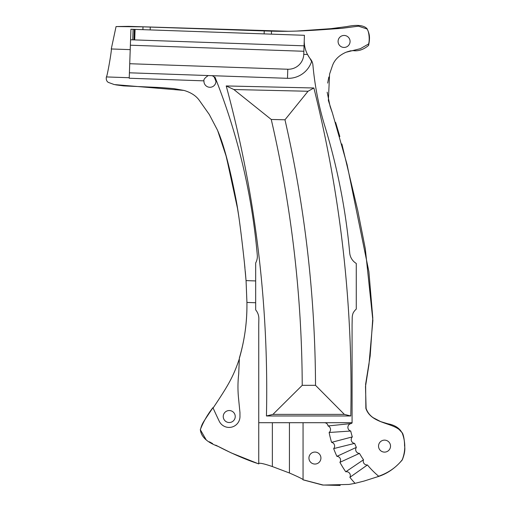 <?xml version="1.0" encoding="UTF-8"?>
<svg xmlns="http://www.w3.org/2000/svg" width="511" height="511" viewBox="0 0 511 511"><rect width="100%" height="100%" fill="white"/><g stroke="black" fill="none" stroke-linecap="round" stroke-linejoin="round"><path stroke-width="0.77" d="M130.216 49.631L129.238 77.729L106.365 76.931C107.067 77.774 112.19 48.226 111.27 48.967L130.216 49.631L130.931 29.242L142.908 29.657L143.003 26.834L271.501 31.171M289.43 422.706L289.43 472.994L272.363 466.549C264.251 463.777 259.709 462.755 258.745 463.49L258.745 324.651A626.773 626.773 0 0 0 258.86 318.845A13.618 13.618 0 0 0 255.672 309.89L255.672 262.967A13.618 13.618 0 0 0 257.301 255.238A626.773 626.773 0 0 0 216.626 81.294L215.936 81.268A5.991 5.991 0 0 1 209.721 87.279A5.991 5.991 0 0 1 203.966 80.853L129.219 78.24L129.238 77.729M106.365 76.931C105.969 79.524 106.62 81.345 108.313 82.392L114.253 84.564L183.973 90.421L173.721 88.601L160.818 87.573L123.649 85.893L115.595 84.832M255.672 280.941L246.053 280.603L244.424 262.833C243.191 251.412 239.55 218.063 236.229 200.555C229.758 166.982 223.454 143.393 217.296 129.8L209.293 114.502L199.405 100.507C196.147 95.844 191.005 92.478 183.973 90.421M215.936 81.294A5.991 5.991 0 0 0 215.936 81.268L214.224 77.097A5.991 5.991 0 0 0 212.046 75.679L287.476 78.317A24.515 24.515 0 0 0 311.595 61.544A10.897 10.897 0 0 0 309.979 58.42L311.595 61.544M288.549 31.273L128.331 26.355L116.061 26.566L111.27 48.967M116.061 26.566L143.003 26.834M366.981 28.974C368.885 30.839 369.945 39.577 368.591 43.991L368.591 45.415C370.411 36.383 369.223 33.413 367.019 28.648L366.981 28.974L358.479 26.17L341.916 28.322C317.746 29.989 296.872 31.867 271.501 31.152L271.392 34.148L304.422 35.297L304.256 40.062A29.057 29.057 0 0 0 310.579 59.193A10.897 10.897 0 0 1 312.911 65.012A303.253 303.253 0 0 0 324.919 126.409A626.773 626.773 0 0 1 349.709 252.977A13.618 13.618 0 0 0 356.269 263.433L356.269 309.091A14.161 14.161 0 0 0 353.19 312.93A13.618 13.618 0 0 0 352.207 317.842A626.773 626.773 0 0 1 352.079 324.651L352.079 422.987L351.114 423.574L328.056 425.95A104.321 104.321 -105.4 0 1 328.043 425.867L328.765 425.893M352.053 422.706L324.447 422.706C326.433 422.865 327.634 423.919 328.043 425.867M351.114 423.574A3.813 3.813 0 0 0 350.725 431.029A82.891 82.891 74.6 0 0 352.315 436.905A3.813 3.813 0 0 0 354.628 443.388A82.891 82.891 74.6 0 0 356.365 447.381A3.813 3.813 0 0 0 359.469 453.378A82.891 82.891 74.6 0 0 363.5 459.759A3.813 3.813 0 0 0 367.435 464.953A82.891 82.891 74.6 0 0 378.677 476.226C388.507 472.764 396.364 467.278 402.253 459.766C405.657 450.868 405.606 441.855 402.093 432.728C395.54 422.163 371.376 424.769 365.863 408.372L366.106 408.436C367.441 412.256 369.772 415.328 373.094 417.647L380.682 421.62L387.951 423.804C393.636 424.839 397.897 427.145 400.726 430.716L400.905 431.048M368.591 43.991L360.344 48.686L346.049 52.237C339.061 55.329 334.52 59.825 332.431 65.721L329.582 74.076L328.369 100.469L332.476 113.186L347.071 164.516L368.91 271.795L372.794 318.021L370.168 356.02L365.62 384.227L365.863 408.372M378.536 446.122A5.991 5.991 0 0 1 387.523 440.936A5.991 5.991 0 0 1 387.523 451.315A5.991 5.991 0 0 1 378.536 446.122M338.084 41.448A5.991 5.991 0 0 1 347.078 36.255A5.991 5.991 0 0 1 347.078 46.635A5.991 5.991 0 0 1 338.084 41.448M324.447 422.706L303.055 422.706L303.055 479.58C302.02 478.698 297.485 476.508 289.43 472.994M363.5 459.759L345.768 471.794A3.813 3.813 0 0 1 349.882 477.325A104.321 104.321 -105.4 0 0 355.062 483.342L348.936 484.441L323.271 485.067L303.055 479.784M345.768 471.794A104.321 104.321 -105.4 0 1 339.917 462.321A3.813 3.813 0 0 0 336.902 456.349A104.321 104.321 -105.4 0 1 333.67 448.607A3.813 3.813 0 0 0 331.575 442.347A104.321 104.321 -105.4 0 1 329.129 432.491A3.813 3.813 0 0 0 328.056 425.95M308.938 458.06A5.991 5.991 0 0 1 317.925 452.867A5.991 5.991 0 0 1 317.925 463.247A5.991 5.991 0 0 1 308.938 458.06M344.357 414.383L350.782 415.973A1246.853 1246.853 0 0 0 313.875 87.988L308.031 91.258L284.972 119.785A1211.345 1211.345 0 0 1 315.523 385.326L344.357 414.383L272.938 414.383L302.231 385.326A1198.046 1198.046 0 0 0 271.252 119.465L284.972 119.785M216.626 81.294L216.434 80.808A626.773 626.773 0 0 0 214.978 77.129L214.224 77.097M339.432 422.706L258.745 422.706M352.079 422.706L343.801 422.706M308.031 91.258L233.866 89.527L226.213 85.944A1162.538 1162.538 0 0 1 266.442 415.973L350.782 415.973M226.213 85.944L313.875 87.988M266.442 415.973L272.938 414.383M233.866 89.527L271.252 119.465M203.966 80.853C203.423 79.659 204.841 77.889 208.233 75.551L212.046 75.679M304.256 40.062L303.758 54.358A15.432 15.432 0 0 1 287.795 69.241L129.724 63.722M303.758 54.358L307.52 54.485L309.296 57.462M306.102 51.324L306.23 51.656M315.523 385.326L302.231 385.326M258.745 463.822C247.739 460.513 230.314 452.848 218.21 446.422C207.064 442.334 201.11 436.784 200.363 429.764C202.413 422.661 202.011 424.213 212.934 407.657L213.055 407.931M206.112 439.716L200.363 429.764M355.062 483.342L364.132 481.043L377.035 476.929C386.527 474.189 394.933 468.53 402.253 459.957L402.253 459.766M377.035 476.929L378.677 476.226M213.074 407.976L213.1 408.021C228.053 385.677 233.335 376.837 239.359 358.709L239.333 359.444M235.232 416.535A5.991 5.991 0 0 0 226.239 411.342A5.991 5.991 0 0 0 226.239 421.722A5.991 5.991 0 0 0 235.232 416.535M200.299 429.719C203.301 421.926 207.504 414.562 212.927 407.644A510.272 510.272 0 0 0 219.027 420.777A11.063 11.063 0 0 0 219.506 421.767A1.635 1.635 0 0 0 219.602 421.92A10.897 10.897 0 0 0 239.972 416.42A195.208 195.208 0 0 1 239.966 412.786A3.27 3.27 0 0 0 239.946 412.441L238.522 398.069A113.167 113.167 0 0 1 238.701 373.975L239.372 358.313C244.724 339.764 247.235 321.138 246.915 302.442L255.672 302.748M239.384 357.904C244.686 340.032 247.196 321.432 246.915 302.116L246.066 280.75M142.908 29.657L271.392 34.148M340.901 28.392L330.994 28.661L296.853 31.056M304.058 45.824L130.561 39.769M398.708 429.068L402.093 432.728M329.129 432.491L350.725 431.029M352.315 436.905L331.575 442.347M333.67 448.607L354.628 443.388M356.365 447.381L336.902 456.349M339.917 462.321L359.469 453.378M349.882 477.325L367.435 464.953M129.411 72.798L208.233 75.551M287.795 69.241L287.476 78.317M272.363 466.549L272.363 422.706M134.706 39.909L135.076 29.389M133.965 39.884L134.329 29.357M132.739 39.845L133.109 29.319M264.136 33.892L264.238 30.864M150.164 29.913L150.272 26.968M130.375 45.211L303.866 51.272M258.745 463.918L231.291 452.931L215.719 445.17M212.563 443.548L209.395 441.804M340.185 485.45L322.498 485.003L303.055 479.835M246.059 280.724L245.299 271.552M244.929 267.694L244.22 260.923M239.001 217.922L237.704 209.338L226.36 156.807L217.858 131.155M225.728 154.443L235.948 198.964M236.446 201.781L238.752 216.204M367.019 28.648C363.666 25.224 357.055 24.515 347.186 26.521L330.994 28.661M368.591 45.415C363.519 49.644 358.383 51.381 353.184 50.634C348.445 51.228 353.388 50.033 346.848 51.937M328.835 76.989L327.672 83.095M327.155 92.165L330.119 106.48L332.201 112.42M335.606 122.378L339.847 136.571M341.865 143.955L357.738 210.436L365.301 248.704L372.877 320.429L368.961 364.541L365.499 386.495L366.106 408.436M402.253 459.957C404.565 454.19 405.332 449.399 404.54 445.586C404.655 439.977 403.115 433.43 402.176 432.772M400.726 430.716L400.956 431.112"/></g></svg>
